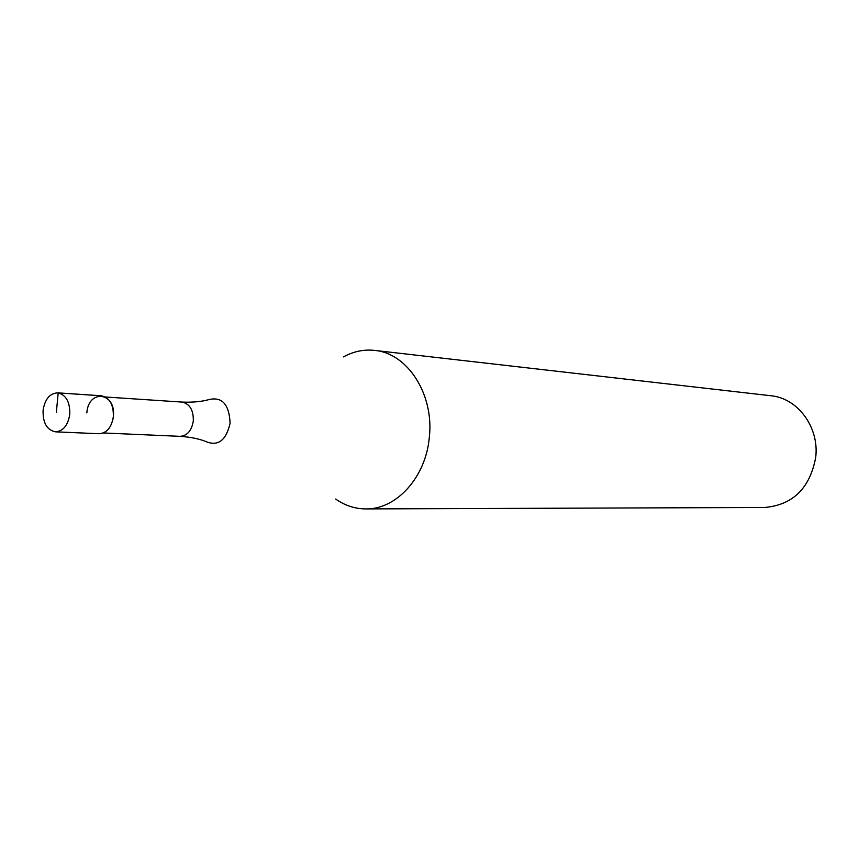 <?xml version="1.0" encoding="UTF-8"?>
<svg xmlns="http://www.w3.org/2000/svg" width="859" height="859" viewBox="0 0 859 859"><rect width="100%" height="100%" fill="white"/><g stroke="black" fill="none" stroke-linecap="round" stroke-linejoin="round"><path stroke-width="1.29" d="M69.794 414.199C68.022 425.302 63.244 431.186 55.459 431.83C46.955 430.069 42.821 422.95 43.079 410.473C44.851 399.263 49.693 393.379 57.617 392.842C65.971 394.711 70.03 401.829 69.794 414.199M55.459 431.83L99.172 433.731C106.892 433.108 111.627 427.385 113.367 416.572C113.603 404.535 109.565 397.599 101.265 395.763L57.617 392.842M113.184 409.958L113.409 416.518L112.583 420.931M86.845 412.921C88.423 388.708 116.276 392.176 113.367 416.572M343.536 356.882C353.457 351.417 363.797 349.259 374.567 350.397C407.585 353.092 434.396 394.603 429.285 437.607C425.785 477.368 396.321 509.612 365.816 508.915C354.992 508.861 344.942 505.575 335.686 499.047M365.816 508.915L764.725 507.476C792.857 504.942 809.854 488.299 815.685 457.536C819.54 427.492 797.807 398.104 770.888 395.741L374.567 350.397M56.35 412.331L58.197 392.896L101.845 395.827M103.381 432.968L180.068 436.34C187.294 435.792 191.707 430.638 193.318 420.878C193.511 410.011 189.732 403.741 181.968 402.076L105.367 396.987M181.968 402.076C191.901 402.474 200.34 401.787 207.287 400.026C221.558 395.892 229.16 403.633 230.105 423.24C226.024 440.892 217.66 446.873 205.011 441.172C198.311 438.648 189.989 437.038 180.068 436.34"/></g></svg>
